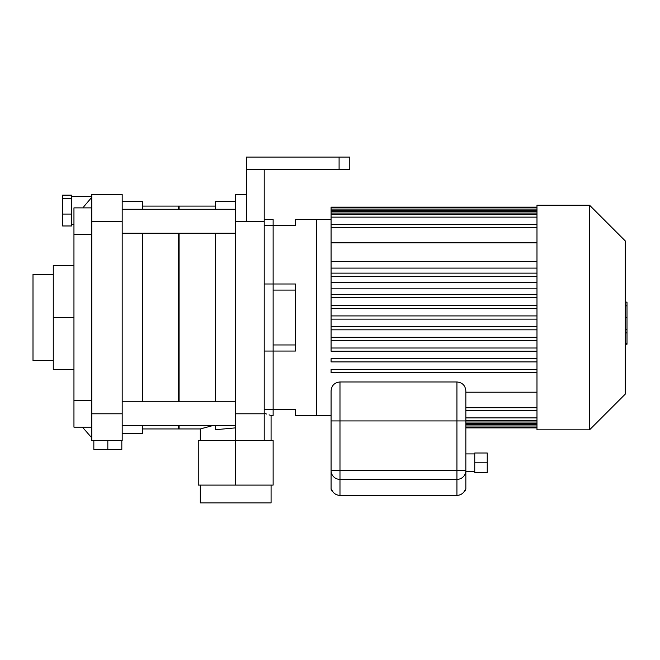 <?xml version="1.0" encoding="UTF-8"?>
<svg xmlns="http://www.w3.org/2000/svg" width="660" height="660" viewBox="0 0 660 660"><rect width="100%" height="100%" fill="white"/><g stroke="black" fill="none" stroke-linecap="round" stroke-linejoin="round"><path stroke-width="0.99" d="M295.416 344.957L273.133 344.957M273.133 290.087L295.416 290.087M264.214 283.99L295.416 283.99L295.416 351.054L264.214 351.054M264.214 225.382L295.416 225.382L295.416 219.475L331.072 219.475L316.363 219.475L316.363 415.569L331.072 415.569L295.416 415.569L295.416 409.654L264.214 409.654M536.976 348.001L331.072 348.001L331.072 340.519L536.976 340.519M536.976 337.31L331.072 337.31L331.072 329.818L536.976 329.818M536.976 326.609L331.072 326.609L331.072 319.126L536.976 319.126M536.976 315.917L331.072 315.917L331.072 308.426L536.976 308.426M536.976 305.217L331.072 305.217L331.072 297.734L536.976 297.734M536.976 294.525L331.072 294.525L331.072 288.832L536.976 288.832M331.072 288.832L331.072 276.342L536.976 276.342M536.976 273.133L331.072 273.133L331.072 268.1L536.976 268.1M331.072 268.1L331.072 242.839L536.976 242.839M625.218 302.132L627 302.132L627 332.912L625.218 332.912M627 329.216L625.218 329.216M627 332.912L627 343.588L625.218 343.588M627 343.588L627 344.231L625.218 344.231M536.976 392.205L465.844 392.205M536.976 207.157L331.072 207.157L331.072 242.839M589.562 429.833L536.976 429.833L536.976 205.21L589.562 205.21L589.562 429.833L625.218 394.177L625.218 240.867L589.562 205.21M536.976 351.211L331.072 351.211L331.072 348.001M536.976 361.911L331.072 361.911L331.072 358.702L536.976 358.702M536.976 372.603L331.072 372.603L331.072 369.402L536.976 369.402M331.072 273.133L331.072 276.342M331.072 294.525L331.072 297.734M331.072 305.217L331.072 308.426M331.072 315.917L331.072 319.126M331.072 326.609L331.072 329.818M331.072 337.31L331.072 340.519M264.214 413.308C273.339 416.27 273.339 416.27 264.214 413.308L266.714 414.076M269.074 414.868L270.278 415.28M271.078 440.525L271.078 415.569L273.133 415.569L273.133 219.475L264.214 219.475M246.394 194.51L235.694 194.51L235.694 440.525L264.214 440.525L264.214 169.554L349.792 169.554L349.792 157.08L339.091 157.08L339.091 169.554M235.694 221.257L246.394 221.257L246.394 157.08L339.091 157.08M246.394 169.554L264.214 169.554M235.694 413.787L264.214 413.787M246.394 221.257L264.214 221.257M235.694 485.1L235.694 440.525L198.256 440.525L198.256 485.1L273.133 485.1L273.133 440.525L264.214 440.525M235.694 427.861L215.465 429.701M210.82 426.063L209.311 426.418M203.28 428.035L201.638 428.53M142.453 428.942L178.637 428.942L178.637 425.782L179.091 425.782L179.091 428.942L200.31 428.942L212.075 425.782M235.694 201.646L215.424 201.646L215.424 209.261M215.424 233.244L215.424 401.8M215.424 425.782L215.424 429.709M200.31 485.1L200.31 502.92L271.078 502.92L271.078 485.1M215.275 401.8L215.275 233.244M215.275 209.261L215.275 206.101L179.091 206.101L179.091 209.261M179.091 401.8L179.091 233.244M71.511 220.019L71.511 225.976L62.601 225.976L62.601 195.145L71.511 195.145L71.511 220.019M71.511 198.652L62.601 198.652M71.511 214.071L62.601 214.071M84.059 206.365L83.011 207.883M91.781 197.266L84.092 206.324M91.781 194.51L91.781 221.257L122.182 221.257L122.182 194.51L91.781 194.51M91.781 413.787L91.781 440.525L122.182 440.525L122.182 413.787L91.781 413.787L91.781 221.257M73.953 230.769L73.953 404.275M93.835 440.525L93.835 449.443L121.819 449.443L121.819 440.525M107.827 440.525L107.827 449.443M122.182 413.787L122.182 221.257M91.781 207.883L73.953 207.883L73.953 234.622L91.781 234.622M91.781 400.414L73.953 400.414L73.953 427.16L82.434 427.16L91.781 437.852M178.637 401.8L178.637 233.244M178.637 209.261L178.637 206.101L142.453 206.101M142.453 401.8L142.453 233.244M142.453 209.261L142.453 201.646L122.182 201.646M122.182 433.397L142.453 433.397L142.453 425.782M73.54 369.575L53.27 369.575L53.27 265.468L73.54 265.468M53.27 317.518L73.54 317.518M53.27 274.378L33 274.378L33 360.665L53.27 360.665M331.072 420.915L331.072 390.877C331.6 385.465 334.57 382.495 339.983 381.967L339.983 420.915L465.844 420.915L465.844 390.877C465.316 385.465 462.346 382.495 456.926 381.967L456.926 470.646L339.983 470.646L339.983 420.915L331.072 420.915L331.072 488.664A3.564 3.564 0 0 0 332.813 491.725A3.564 3.564 0 0 1 331.072 488.664A3.564 3.564 0 0 0 332.813 491.725M465.844 488.664A3.564 3.564 0 0 1 464.104 491.725A3.564 3.564 0 0 0 465.844 488.664L465.844 470.646L465.844 488.664L465.028 490.124C463.328 493.457 460.63 495.206 456.926 495.371L339.983 495.371C336.278 495.206 333.58 493.457 331.889 490.124L331.072 488.664M339.983 495.371L339.983 470.646L331.072 470.646A8.91 8.745 -0 0 0 339.983 479.391L456.926 479.391A8.91 8.745 0 0 0 465.844 470.646L465.844 420.915M349.792 495.404L349.792 495.792A0.891 0.891 0 0 1 349.049 495.404A0.891 0.891 0 0 0 349.792 495.792L447.125 495.792A0.891 0.891 0 0 0 447.859 495.404A0.891 0.891 0 0 1 447.125 495.792L349.792 495.792A0.891 0.891 0 0 1 349.049 495.404A0.891 0.891 0 0 0 349.792 495.792L447.125 495.792L349.792 495.792A0.891 0.891 0 0 1 349.049 495.404A0.891 0.891 0 0 0 349.792 495.792L447.125 495.792A0.891 0.891 0 0 0 447.859 495.404A0.891 0.891 0 0 1 447.125 495.792L349.792 495.792A0.891 0.891 0 0 1 349.049 495.404A0.891 0.891 0 0 0 349.792 495.792L447.125 495.792A0.891 0.891 0 0 0 447.859 495.404M474.755 472.618L474.755 453.007L487.237 453.007L487.237 472.618L474.755 472.618M474.755 462.808L487.237 462.808M465.844 453.898L474.755 453.898M627 317.551L625.218 317.551M627 305.827L625.218 305.827M536.976 210.664L331.072 210.664M536.976 213.04L331.072 213.04M536.976 217.132L331.072 217.132M331.072 227.321L536.976 227.321M536.976 407.723L465.844 407.723M536.976 417.904L465.844 417.904M465.844 424.372L536.976 424.372M536.976 422.004L465.844 422.004M465.844 470.646L456.926 470.646L456.926 495.371M465.844 427.886L536.976 427.886M331.072 261.566L536.976 261.566M331.072 214.459L536.976 214.459M331.072 224.648L536.976 224.648M331.072 207.636L536.976 207.636M465.844 427.408L536.976 427.408M465.844 410.396L536.976 410.396M465.844 420.585L536.976 420.585M465.844 425.981L536.976 425.981M331.072 209.063L536.976 209.063M331.072 282.67L536.976 282.67M331.072 211.431L536.976 211.431M465.844 423.605L536.976 423.605M235.694 209.261L122.182 209.261M235.694 233.244L122.182 233.244M235.694 401.8L122.182 401.8M235.694 425.782L122.182 425.782M200.31 428.942L200.31 440.525M91.781 196.564L71.511 196.564M73.953 224.548L71.511 224.548M91.781 427.16L73.953 427.16M456.926 381.967L339.983 381.967M332.071 490.512L332.054 490.479C333.77 493.614 336.418 495.256 339.983 495.404L456.926 495.404C460.498 495.256 463.138 493.614 464.863 490.479M465.844 471.727L474.755 471.727"/></g></svg>
